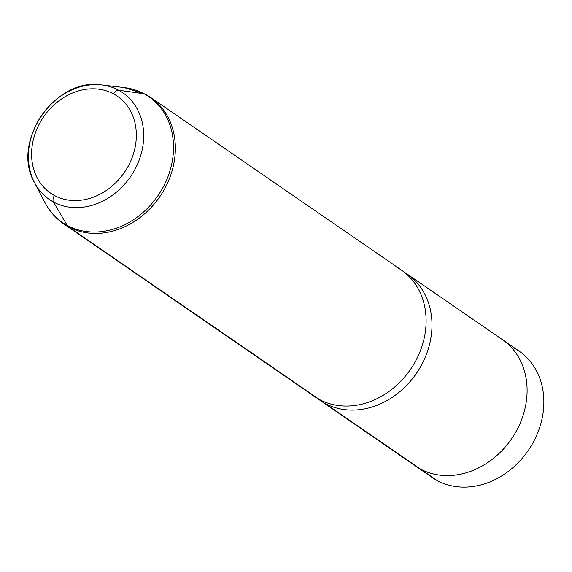 <?xml version="1.0" encoding="UTF-8"?>
<svg xmlns="http://www.w3.org/2000/svg" width="572" height="572" viewBox="0 0 572 572"><rect width="100%" height="100%" fill="white"/><g stroke="black" fill="none" stroke-linecap="round" stroke-linejoin="round"><path stroke-width="0.86" d="M503.803 340.597L519.097 351.129A76.684 63.871 124.5 0 1 530.13 447.64A76.684 63.871 124.5 0 1 437.029 480.459L420.477 469.061L437.029 480.459A76.684 63.871 124.5 0 1 432.132 477.456L416.838 466.931M407.214 274.074L502.33 339.553A76.712 63.9 124.5 0 1 513.363 436.093A76.712 63.9 124.5 0 1 420.234 468.926L325.118 403.453A76.712 63.9 -55.5 0 0 418.246 370.62A76.712 63.9 -55.5 0 0 407.214 274.074A76.712 63.9 -55.5 0 0 404.211 272.15A76.712 63.9 124.5 0 1 419.376 368.797A76.712 63.9 124.5 0 1 325.118 403.453L420.234 468.926A76.712 63.9 124.5 0 1 415.329 465.93L320.213 400.45A76.712 63.9 -55.5 0 0 325.118 403.453A6.442 3.554 118.4 0 0 325.683 402.352A6.442 3.554 -61.6 0 1 325.118 403.453A76.712 63.9 124.5 0 1 317.346 398.334A76.712 63.9 -55.5 0 0 320.213 400.45M145.681 94.409A76.712 63.9 124.5 0 1 150.586 97.404A76.712 63.9 -55.5 0 0 145.681 94.409A12.277 6.764 118.4 0 0 145.338 94.201A12.277 6.764 118.4 0 0 144.022 93.772A76.298 63.549 -55.5 0 0 124.117 87.559A76.298 63.549 124.5 0 1 144.022 93.772L118.633 90.219A64.779 53.954 124.5 0 1 133.605 171.793A64.779 53.954 124.5 0 1 53.446 202.002A6.135 3.382 -61.6 0 1 54.361 195.46A58.852 49.02 -55.5 0 0 127.177 168.011A58.852 49.02 -55.5 0 0 113.578 93.908A58.852 49.02 -55.5 0 0 40.762 121.357A58.852 49.02 -55.5 0 0 54.361 195.46A6.135 3.382 118.4 0 0 53.446 202.002A64.779 53.954 -55.5 0 0 133.605 171.793A64.779 53.954 -55.5 0 0 118.633 90.219A6.135 3.382 118.4 0 0 113.578 93.908A58.852 49.02 124.5 0 1 127.177 168.011A58.852 49.02 124.5 0 1 54.361 195.46A58.852 49.02 124.5 0 1 40.762 121.357A58.852 49.02 124.5 0 1 113.578 93.908A6.135 3.382 -61.6 0 1 118.633 90.219A64.779 53.954 -55.5 0 0 101.73 84.949A64.779 53.954 124.5 0 1 118.633 90.219L144.022 93.772A76.298 63.549 124.5 0 1 161.654 189.847A76.298 63.549 124.5 0 1 67.246 225.425A12.277 6.764 118.4 0 0 68.483 226.784A76.712 63.9 124.5 0 1 63.585 223.788A76.712 63.9 -55.5 0 0 68.483 226.784L319.24 399.406L68.483 226.784A76.712 63.9 -55.5 0 0 161.619 193.951A76.712 63.9 -55.5 0 0 150.586 97.404L401.337 270.027A76.712 63.9 124.5 0 1 412.376 366.573A76.712 63.9 124.5 0 1 319.24 399.406A76.712 63.9 -55.5 0 0 414.164 363.628A76.712 63.9 -55.5 0 0 396.439 267.031M427.584 473.952A76.684 63.871 -55.5 0 0 437.029 480.459A76.684 63.871 -55.5 0 0 531.917 444.694A76.684 63.871 -55.5 0 0 514.199 348.133M420.234 468.926A76.712 63.9 -55.5 0 0 515.158 433.154A76.712 63.9 -55.5 0 0 497.425 336.55M53.446 202.002A64.779 53.954 124.5 0 1 34.506 182.597A64.779 53.954 -55.5 0 0 53.446 202.002L67.246 225.425L53.446 202.002M319.24 399.406A76.712 63.9 124.5 0 1 314.343 396.41L63.585 223.788C55.699 218.311 49.485 211.247 44.938 202.574A76.298 63.549 -55.5 0 0 67.246 225.425A76.298 63.549 124.5 0 1 44.938 202.574L34.506 182.597C10.582 142.035 55.298 77.077 101.73 84.949A64.779 53.954 -55.5 0 0 41.599 115.515A64.779 53.954 -55.5 0 0 34.506 182.597M145.338 94.201L150.586 97.404A76.712 63.9 124.5 0 1 161.619 193.951A76.712 63.9 124.5 0 1 68.483 226.784A12.277 6.764 -61.6 0 1 67.246 225.425A76.298 63.549 -55.5 0 0 161.654 189.847A76.298 63.549 -55.5 0 0 144.022 93.772A12.277 6.764 -61.6 0 1 145.338 94.201L124.117 87.559L101.73 84.949"/></g></svg>
